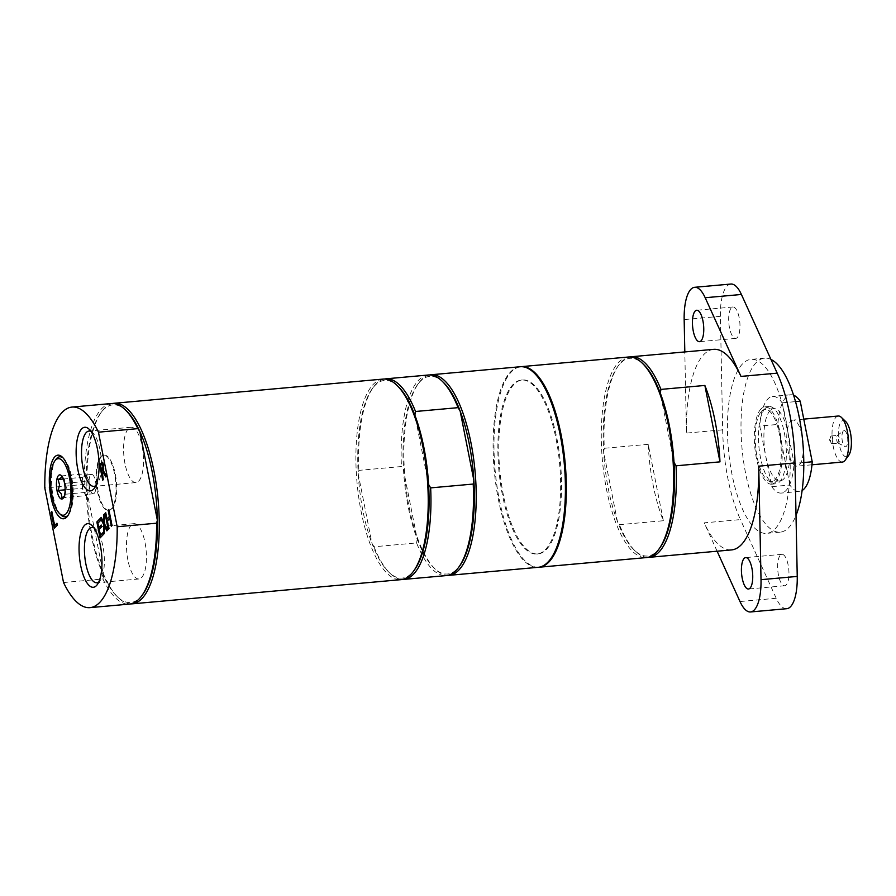 <?xml version="1.0" encoding="UTF-8"?>
<svg xmlns="http://www.w3.org/2000/svg" width="896" height="896" viewBox="0 0 896 896"><rect width="100%" height="100%" fill="white"/><g stroke="black" fill="none" stroke-linecap="round" stroke-linejoin="round"><path stroke-width="0.67" stroke-dasharray="4.48 3.36" d="M761.006 408.878A38.819 13.574 -95.1 0 0 755.406 452.402A38.819 13.574 -95.1 0 0 771.736 484.187A38.819 13.574 -95.1 0 0 781.782 444.304A38.819 13.574 -95.1 0 0 764.781 406.862A38.819 13.574 -95.1 0 0 761.006 408.878M761.477 411.286A36.277 12.678 84.9 0 1 765.016 409.394A36.277 12.678 84.9 0 1 780.886 444.382A36.277 12.678 84.9 0 1 771.512 481.645A36.277 12.678 84.9 0 1 756.246 451.954A36.277 12.678 84.9 0 1 761.477 411.286M125.014 463.792A27.765 9.71 84.9 0 1 131.051 427.269A27.765 9.71 84.9 0 1 143.214 454.059A27.765 9.71 84.9 0 1 136.035 482.574A27.765 9.71 84.9 0 1 125.014 463.792M127.926 560.179A27.765 9.71 84.9 0 1 133.963 523.656A27.765 9.71 84.9 0 1 146.126 550.446A27.765 9.71 84.9 0 1 138.947 578.973A27.765 9.71 84.9 0 1 127.926 560.179M63.056 457.912A30.15 10.539 84.9 0 1 63.84 458.584A30.15 10.539 84.9 0 1 71.691 477.176A30.15 10.539 84.9 0 1 68.846 514.304A30.15 10.539 84.9 0 1 68.208 515.099M61.018 515.01A30.15 10.539 84.9 0 1 51.923 487.738A30.15 10.539 84.9 0 1 56 459.29M89.163 486.606A9.699 3.394 84.9 0 1 87.494 493.864A9.699 3.394 84.9 0 1 86.542 494.368A9.699 3.394 84.9 0 1 84 491.971A9.699 3.394 84.9 0 1 82.186 482.81A9.699 3.394 84.9 0 1 83.866 475.541A9.699 3.394 84.9 0 1 84.806 475.037A9.699 3.394 84.9 0 1 87.349 477.445A9.699 3.394 84.9 0 1 89.163 486.606L89.118 481.13L85.59 473.76L82.141 477.333L82.23 488.286L85.77 495.656L89.208 492.083L89.163 486.606M94.282 493.259A9.699 3.394 -95.1 0 0 95.245 491.478A9.699 3.394 -95.1 0 0 93.89 476.336A9.699 3.394 -95.1 0 0 91.605 474.432A9.699 3.394 -95.1 0 0 90.653 474.936A9.699 3.394 -95.1 0 0 89.253 485.811A9.699 3.394 -95.1 0 0 93.341 493.763A9.699 3.394 -95.1 0 0 94.282 493.259M64.142 496.496L63.358 498.019M64.848 495.902L66.528 488.645L64.714 479.483L61.846 476.157M63.37 479.024L82.141 477.333M61.544 475.922L85.59 473.76M65.139 489.821L82.23 488.286M61.734 497.818L85.77 495.656M65.173 494.245L89.208 492.083M65.083 483.291L89.118 481.13M520.229 366.744A100.688 35.202 -95.1 0 0 498.322 499.173A100.688 35.202 -95.1 0 0 538.272 567.302M502.421 494.917A87.338 30.542 84.9 0 1 521.427 380.027A87.338 30.542 84.9 0 1 559.664 464.285A87.338 30.542 84.9 0 1 537.074 554.019A87.338 30.542 84.9 0 1 502.421 494.917M428.59 484.445L414.87 415.162M416.584 542.931L417.234 539.258L403.514 469.974L401.453 466.536L358.893 470.366L358.232 474.04A99.232 34.698 -95.1 0 0 371.952 543.323L374.013 546.762L416.584 542.931A100.688 35.202 -95.1 0 0 446.354 575.579M443.341 382.323A99.232 34.698 -95.1 0 0 417.547 384.642A99.232 34.698 -95.1 0 0 403.514 469.974A99.232 34.698 -95.1 0 0 417.234 539.258A99.232 34.698 -95.1 0 0 434.045 568.019A99.232 34.698 -95.1 0 0 459.838 565.701M374.013 546.762A100.688 35.202 -95.1 0 0 390.062 573.339A100.688 35.202 -95.1 0 0 402.427 579.454M398.059 386.389A99.232 34.698 -95.1 0 0 372.266 388.707A99.232 34.698 -95.1 0 0 358.232 474.04L371.952 543.323A99.232 34.698 -95.1 0 0 388.774 572.096A99.232 34.698 -95.1 0 0 414.557 569.778M429.677 374.965A100.688 35.202 -95.1 0 0 418.6 383.186A100.688 35.202 -95.1 0 0 409.125 507.203A100.688 35.202 -95.1 0 0 435.344 569.262A100.688 35.202 -95.1 0 0 447.709 575.378M428.31 375.01A100.688 35.202 -95.1 0 0 401.453 466.536M384.395 379.042A100.688 35.202 -95.1 0 0 373.318 387.262A100.688 35.202 -95.1 0 0 358.893 470.366M383.029 379.086A100.688 35.202 -95.1 0 0 361.133 511.515A100.688 35.202 -95.1 0 0 401.083 579.645M663.342 520.733L648.222 444.326A100.688 35.202 -95.1 0 0 663.342 520.733L619.427 524.686L617.366 521.248L603.646 451.965L604.296 448.28A100.688 35.202 84.9 0 1 618.733 365.187A100.688 35.202 84.9 0 1 629.81 356.955M788.144 565.006A15.77 5.51 -95.1 0 0 781.883 554.333A15.77 5.51 -95.1 0 0 777.806 570.528A15.77 5.51 -95.1 0 0 784.717 585.749A15.77 5.51 -95.1 0 0 788.144 565.006M739.166 317.666A15.77 5.51 -95.1 0 0 732.917 306.992A15.77 5.51 -95.1 0 0 728.84 323.198A15.77 5.51 -95.1 0 0 735.739 338.408A15.77 5.51 -95.1 0 0 739.166 317.666M730.845 284.043A38.819 13.574 -95.1 0 0 720.384 316.322L722.669 429.834A100.688 35.202 -95.1 0 0 740.432 519.59L704.211 522.85A100.688 35.202 -95.1 0 0 731.618 549.909M713.563 349.35A100.688 35.202 -95.1 0 0 703.774 354.592A100.688 35.202 -95.1 0 0 686.437 433.093L684.813 351.938M786.778 608.698A38.819 13.574 84.9 0 1 776.216 598.27L740.432 519.59M717.114 551.219L704.211 522.85M775.141 528.819A87.338 30.542 -95.1 0 0 787.752 430.886A87.338 30.542 -95.1 0 0 750.982 359.374A87.338 30.542 -95.1 0 0 742.493 363.922A87.338 30.542 -95.1 0 0 729.882 461.854A87.338 30.542 -95.1 0 0 766.64 533.366A87.338 30.542 -95.1 0 0 775.141 528.819M770.952 359.43A87.338 30.542 -95.1 0 0 764.568 358.154A87.338 30.542 -95.1 0 0 756.067 362.701A87.338 30.542 -95.1 0 0 743.456 460.634A87.338 30.542 -95.1 0 0 780.226 532.146A87.338 30.542 -95.1 0 0 788.726 527.598A87.338 30.542 -95.1 0 0 796.018 515.435M765.139 408.509A38.819 13.574 -95.1 0 0 759.539 452.032A38.819 13.574 -95.1 0 0 775.88 483.806A38.819 13.574 -95.1 0 0 779.654 481.79A38.819 13.574 -95.1 0 0 785.254 438.267A38.819 13.574 -95.1 0 0 768.914 406.482A38.819 13.574 -95.1 0 0 765.139 408.509M546.482 549.394A87.338 30.542 -95.1 0 0 559.093 451.461A87.338 30.542 -95.1 0 0 522.323 379.949A87.338 30.542 -95.1 0 0 503.328 494.827A87.338 30.542 -95.1 0 0 537.981 553.93A87.338 30.542 -95.1 0 0 546.482 549.394M538.72 567.258A100.688 35.202 84.9 0 1 496.709 484.154A100.688 35.202 84.9 0 1 511.336 371.907A100.688 35.202 84.9 0 1 520.677 366.71M647.842 557.368A100.688 35.202 84.9 0 1 635.466 551.264A100.688 35.202 84.9 0 1 619.427 524.686M674.005 462.37L660.285 393.086M648.222 444.326L604.296 448.28M628.443 357.011A100.688 35.202 -95.1 0 0 618.643 362.253A100.688 35.202 -95.1 0 0 604.106 475.138A100.688 35.202 -95.1 0 0 646.486 557.57M659.971 547.702A99.232 34.698 84.9 0 1 634.178 550.021A99.232 34.698 84.9 0 1 617.366 521.248A99.232 34.698 84.9 0 1 603.646 451.965A99.232 34.698 84.9 0 1 617.68 366.632A99.232 34.698 84.9 0 1 620.278 363.496A99.232 34.698 84.9 0 1 643.474 364.314M845.701 421.546A18.256 6.384 -95.1 0 0 838.421 438.402A18.256 6.384 -95.1 0 0 848.254 455.862A18.256 6.384 -95.1 0 0 848.736 455.291M843.326 430.954A8.131 2.845 -95.1 0 0 842.038 439.197A8.131 2.845 -95.1 0 0 844.939 446.589A8.131 2.845 -95.1 0 0 846.362 446.298A8.131 2.845 -95.1 0 0 847.392 436.33A8.131 2.845 -95.1 0 0 843.517 430.786A8.131 2.845 -95.1 0 0 843.326 430.954M790.72 421.299A23.106 8.075 84.9 0 1 792.96 420.09A23.106 8.075 84.9 0 1 803.085 442.389A23.106 8.075 84.9 0 1 797.104 466.133A23.106 8.075 84.9 0 1 787.382 447.205A23.106 8.075 84.9 0 1 790.72 421.299M842.386 462.056A23.106 8.075 84.9 0 1 832.664 443.139A23.106 8.075 84.9 0 1 835.99 417.222A23.106 8.075 84.9 0 1 838.242 416.024M838.701 442.915A3.886 1.355 84.9 0 1 838.331 443.117A3.886 1.355 84.9 0 1 838.029 443.05A3.886 1.355 84.9 0 1 836.64 439.522A3.886 1.355 84.9 0 1 837.256 435.579A3.886 1.355 84.9 0 1 837.346 435.501A3.886 1.355 84.9 0 1 837.637 435.378A3.886 1.355 84.9 0 1 839.272 438.558A3.886 1.355 84.9 0 1 838.701 442.915M832.44 443.475A3.886 1.355 84.9 0 1 832.059 443.677A3.886 1.355 84.9 0 1 831.141 442.915A3.886 1.355 84.9 0 1 830.603 436.856A3.886 1.355 84.9 0 1 830.984 436.15A3.886 1.355 84.9 0 1 831.365 435.949A3.886 1.355 84.9 0 1 833 439.118A3.886 1.355 84.9 0 1 832.44 443.475M770.146 410.502A36.277 12.678 -95.1 0 0 764.904 451.17A36.277 12.678 -95.1 0 0 780.17 480.872A36.277 12.678 -95.1 0 0 783.709 478.979A36.277 12.678 -95.1 0 0 788.939 438.312A36.277 12.678 -95.1 0 0 773.674 408.621A36.277 12.678 -95.1 0 0 770.146 410.502M793.554 395.203A48.518 16.968 -95.1 0 0 790.686 394.778A48.518 16.968 -95.1 0 0 777.862 424.435L759.752 426.07L771.747 486.662L789.858 485.027A48.518 16.968 -95.1 0 0 799.389 491.445A48.518 16.968 -95.1 0 0 802.133 490.515M803.79 462.549L794.102 463.411L782.107 402.819A48.518 16.968 -95.1 0 0 772.576 396.413A48.518 16.968 -95.1 0 0 759.752 426.07M782.107 402.819L795.502 401.621M771.747 486.662A48.518 16.968 -95.1 0 0 781.267 493.069A48.518 16.968 -95.1 0 0 794.102 463.411M789.858 485.027L777.862 424.435M126.392 410.838A99.232 34.698 -95.1 0 0 100.598 413.157A99.232 34.698 -95.1 0 0 86.106 487.122L84.19 484.422L44.8 487.962M111.362 403.525A100.688 35.202 -95.1 0 0 84.19 484.422M63.526 582.523L102.917 578.984L103.712 576.038L86.106 487.122A99.232 34.698 -95.1 0 0 103.712 576.038A99.232 34.698 -95.1 0 0 117.096 596.546A99.232 34.698 -95.1 0 0 140.291 597.352A99.232 34.698 -95.1 0 0 142.89 594.216M112.728 403.48A100.688 35.202 -95.1 0 0 104.283 408.52A100.688 35.202 -95.1 0 0 101.651 411.701A100.688 35.202 -95.1 0 0 88.043 506.722A100.688 35.202 -95.1 0 0 118.384 597.778A100.688 35.202 -95.1 0 0 130.76 603.893M102.917 578.984A100.688 35.202 -95.1 0 0 129.405 604.094M110.219 518.358L107.811 520.845L109.368 528.696L108.606 529.054M108.842 509.488L112.459 525.482M105.739 512.702L107.442 518.952M100.195 518.907L100.957 520.397L98.381 523.074L99.254 527.464M101.27 525.37L102.021 526.87L99.624 529.357L100.8 535.315M103.298 534.576L100.486 537.925M102.917 532.683L103.746 534.531M104.787 525.75L104.765 533.49L104.014 533.826M104.418 523.6L108.114 529.995M104.485 514.002L104.877 523.555M101.226 517.395L104.171 522.334M106.725 476.045L106.109 476.683M103.365 472.27L102.57 473.099L103.835 479.483L103.074 479.842M100.576 465.338L102.222 471.318M102.648 464.262L101.024 465.293M103.488 470.994L107.173 476M101.304 462.773L102.805 462.235L104.093 465.125L103.936 470.96M57.322 525.123L54.678 527.867M51.89 511.874L55.07 525.605M56.941 523.23L57.77 525.078M93.89 527.834A27.765 9.71 84.9 0 1 95.693 529.11A27.765 9.71 84.9 0 1 102.917 546.235A27.765 9.71 84.9 0 1 100.307 580.429A27.765 9.71 84.9 0 1 98.762 582.019M90.978 431.435A27.765 9.71 84.9 0 1 92.781 432.723A27.765 9.71 84.9 0 1 100.005 449.837A27.765 9.71 84.9 0 1 97.395 484.042A27.765 9.71 84.9 0 1 95.861 485.632M98.19 491.68A27.765 9.71 84.9 0 1 104.227 455.157A27.765 9.71 84.9 0 1 116.39 481.947A27.765 9.71 84.9 0 1 109.2 510.474A27.765 9.71 84.9 0 1 98.19 491.68M97.518 491.736A27.765 9.71 -95.1 0 0 108.539 510.53A27.765 9.71 -95.1 0 0 115.718 482.003A27.765 9.71 -95.1 0 0 103.566 455.213A27.765 9.71 -95.1 0 0 97.518 491.736M720.384 316.322L684.163 319.581M722.669 429.834L686.437 433.093M776.216 598.27L739.995 601.53M91.605 474.432L84.806 475.037M93.341 493.763L86.542 494.368M95.245 491.478L97.91 483.605L93.89 476.336M62.866 477.064L61.342 475.597M388.774 572.096L390.062 573.339M434.045 568.019L435.344 569.262M417.547 384.642L418.6 383.186M372.266 388.707L373.318 387.262M781.883 554.333L745.662 557.592M784.717 585.749L748.485 589.008M732.917 306.992L696.685 310.251M735.739 338.408L699.518 341.667M764.568 358.154L750.982 359.374M780.226 532.146L766.64 533.366M768.914 406.482L764.781 406.862M775.88 483.806L771.736 484.187M537.074 554.019L537.981 553.93M521.427 380.027L522.323 379.949M634.178 550.021L635.466 551.264M617.68 366.632L618.733 365.187M803.768 419.126L792.96 420.09M811.966 464.789L797.104 466.133M832.059 443.677L838.331 443.117M831.365 435.949L837.637 435.378M838.029 443.05L844.939 446.589M837.346 435.501L843.517 430.786M830.603 436.856L829.539 440.003L831.141 442.915M773.674 408.621L765.016 409.394M780.17 480.872L771.512 481.645M790.686 394.778L772.576 396.413M799.389 491.445L781.267 493.069M117.096 596.546L118.384 597.778M100.598 413.157L101.651 411.701M133.963 523.656L91.896 527.442M138.947 578.973L96.88 582.758M95.693 529.11L92.008 525.582M100.307 580.429L97.317 584.573M131.051 427.269L88.995 431.054M136.035 482.574L93.968 486.36M92.781 432.723L89.096 429.184M97.395 484.042L94.405 488.186M63.84 458.584L62.272 457.072M68.846 514.304L67.581 516.074M104.227 455.157L103.566 455.213M109.2 510.474L108.539 510.53"/><path stroke-width="1.34" d="M68.208 515.099A30.15 10.539 84.9 0 1 68.062 515.256A30.15 10.539 84.9 0 1 61.018 515.01L59.45 513.509A28.381 9.923 84.9 0 1 50.893 487.838A28.381 9.923 84.9 0 1 54.723 461.048A28.381 9.923 84.9 0 1 69.25 476.717A28.381 9.923 84.9 0 1 66.08 513.733A28.381 9.923 84.9 0 1 59.45 513.509M54.723 461.048L56 459.29A30.15 10.539 84.9 0 1 63.056 457.912M61.846 476.157L61.219 477.579L58.106 479.494L59.55 484.848L58.195 490.448L61.365 494.01L61.734 497.818L64.848 495.902M58.509 475.496A12.13 4.245 84.9 0 1 61.342 475.597A12.13 4.245 84.9 0 1 64.994 486.562A12.13 4.245 84.9 0 1 63.358 498.019A12.13 4.245 84.9 0 1 63.045 498.4A12.13 4.245 84.9 0 1 57.053 490.818A12.13 4.245 84.9 0 1 58.509 475.496M58.106 479.494L63.37 479.024M58.195 490.448L65.139 489.821M447.709 575.378A100.688 35.202 -95.1 0 0 449.075 575.333L538.272 567.302A100.688 35.202 -95.1 0 0 560.179 434.874A100.688 35.202 -95.1 0 0 520.229 366.744L431.032 374.763A100.688 35.202 -95.1 0 0 429.677 374.965M402.427 579.454A100.688 35.202 -95.1 0 0 403.794 579.41L446.354 575.579A100.688 35.202 -95.1 0 0 458.786 567.157L459.838 565.701A99.232 34.698 -95.1 0 0 473.872 480.379A99.232 34.698 -95.1 0 0 469.168 443.486A99.232 34.698 -95.1 0 0 460.152 411.096L473.872 480.379L473.222 484.053L430.651 487.883L428.59 484.445A99.232 34.698 -95.1 0 0 423.898 447.563A99.232 34.698 -95.1 0 0 414.87 415.162L415.531 411.488L458.091 407.658L460.152 411.096A99.232 34.698 -95.1 0 0 443.341 382.323L442.053 381.08A100.688 35.202 -95.1 0 0 428.31 375.01L385.75 378.84A100.688 35.202 -95.1 0 0 384.395 379.042M458.786 567.157A100.688 35.202 -95.1 0 0 473.222 484.053M403.794 579.41A100.688 35.202 -95.1 0 0 430.651 487.883M130.76 603.893A100.688 35.202 -95.1 0 0 132.126 603.848L401.083 579.645A100.688 35.202 -95.1 0 0 413.515 571.234L414.557 569.778A99.232 34.698 -95.1 0 0 428.59 484.445M449.075 575.333A100.688 35.202 -95.1 0 0 470.982 442.904A100.688 35.202 -95.1 0 0 431.032 374.763M458.091 407.658A100.688 35.202 -95.1 0 0 442.053 381.08M415.531 411.488A100.688 35.202 -95.1 0 0 385.75 378.84M414.87 415.162A99.232 34.698 -95.1 0 0 398.059 386.389L396.771 385.157A100.688 35.202 -95.1 0 0 383.029 379.086L114.083 403.278A100.688 35.202 -95.1 0 0 112.728 403.48M413.515 571.234A100.688 35.202 -95.1 0 0 422.979 447.216A100.688 35.202 -95.1 0 0 396.771 385.157M704.861 385.448L719.981 461.854A100.688 35.202 -95.1 0 0 704.861 385.448L660.934 389.402L660.285 393.086A99.232 34.698 84.9 0 1 674.005 462.37L676.066 465.808A100.688 35.202 84.9 0 1 649.208 557.323A100.688 35.202 84.9 0 1 647.842 557.368M751.923 568.266A15.77 5.51 84.9 0 1 748.485 589.008A15.77 5.51 84.9 0 1 742.235 578.334A15.77 5.51 84.9 0 1 745.662 557.592A15.77 5.51 84.9 0 1 751.923 568.266M702.946 320.925A15.77 5.51 84.9 0 1 699.518 341.667A15.77 5.51 84.9 0 1 693.258 330.994A15.77 5.51 84.9 0 1 696.685 310.251A15.77 5.51 84.9 0 1 702.946 320.925M684.813 351.938L684.163 319.581A38.819 13.574 84.9 0 1 694.624 287.302A38.819 13.574 84.9 0 1 705.186 297.73L740.97 376.41A100.688 35.202 -95.1 0 0 713.563 349.35L631.165 356.765A100.688 35.202 84.9 0 1 660.934 389.402M649.208 557.323L731.618 549.909A100.688 35.202 -95.1 0 0 758.744 466.166L761.018 579.678A38.819 13.574 84.9 0 1 750.557 611.957L786.778 608.698A38.819 13.574 84.9 0 0 797.238 576.419L794.965 462.907A100.688 35.202 -95.1 0 0 777.19 373.15L741.406 294.47A38.819 13.574 -95.1 0 0 730.845 284.043L694.624 287.302M750.557 611.957A38.819 13.574 84.9 0 1 739.995 601.53L717.114 551.219M796.018 515.435A87.338 30.542 -95.1 0 0 800.699 425.466A87.338 30.542 -95.1 0 0 770.952 359.43M520.677 366.71A100.688 35.202 84.9 0 1 521.136 366.666A100.688 35.202 84.9 0 1 565.219 463.792A100.688 35.202 84.9 0 1 539.179 567.224A100.688 35.202 84.9 0 1 538.72 567.258M719.981 461.854L676.066 465.808M539.179 567.224L646.486 557.57A100.688 35.202 -95.1 0 0 658.918 549.147A100.688 35.202 -95.1 0 0 672.526 454.138A100.688 35.202 -95.1 0 0 642.174 363.07A100.688 35.202 -95.1 0 0 628.443 357.011L521.136 366.666M629.81 356.955A100.688 35.202 84.9 0 1 631.165 356.765M674.005 462.37A99.232 34.698 84.9 0 1 659.971 547.702L658.918 549.147M642.174 363.07L643.474 364.314A99.232 34.698 84.9 0 1 660.285 393.086M845.242 460.118L848.736 455.291A18.256 6.384 -95.1 0 0 851.2 438.054A18.256 6.384 -95.1 0 0 845.701 421.546L841.4 417.413A23.106 8.075 84.9 0 1 848.366 438.312A23.106 8.075 84.9 0 1 845.242 460.118A23.106 8.075 84.9 0 1 844.637 460.846A23.106 8.075 84.9 0 1 842.386 462.056L811.966 464.789M803.768 419.126L838.242 416.024A23.106 8.075 84.9 0 1 841.4 417.413M795.502 401.621L800.218 401.195A48.518 16.968 -95.1 0 0 793.554 395.203M802.133 490.515A48.518 16.968 -95.1 0 0 812.213 461.787L803.79 462.549M800.218 401.195L812.213 461.787M98.459 432.186L137.85 428.635A100.688 35.202 -95.1 0 0 125.093 409.595A100.688 35.202 -95.1 0 0 111.362 403.525L71.971 407.075A100.688 35.202 -95.1 0 0 44.8 487.962L63.526 582.523A100.688 35.202 -95.1 0 0 90.014 607.634A100.688 35.202 -95.1 0 0 117.186 526.747L98.459 432.186A100.688 35.202 -95.1 0 0 71.971 407.075M137.85 428.635L139.765 431.346A99.232 34.698 -95.1 0 0 126.392 410.838L125.093 409.595M90.014 607.634L129.405 604.094A100.688 35.202 -95.1 0 0 141.837 595.672L142.89 594.216A99.232 34.698 -95.1 0 0 157.371 520.251A99.232 34.698 -95.1 0 0 139.765 431.346L157.371 520.251L156.576 523.197L117.186 526.747M132.126 603.848A100.688 35.202 -95.1 0 0 141.915 598.606A100.688 35.202 -95.1 0 0 156.453 485.722A100.688 35.202 -95.1 0 0 114.083 403.278M141.837 595.672A100.688 35.202 -95.1 0 0 156.576 523.197M102.368 470.725L102.95 466.088L102.2 464.307L100.576 465.338L101.763 471.363L103.6 468.877L103.398 466.043L102.648 464.262L101.259 464.621M109.76 518.392L107.363 520.89L108.92 528.741L108.226 529.458L105.045 513.43L105.739 512.702L106.982 518.997L109.39 516.499L108.147 510.205L108.842 509.488L112.011 525.515L111.317 526.243L109.76 518.392L111.698 525.84M108.606 529.054L105.818 513.061M108.147 510.205L108.909 509.846M109.39 516.499L108.595 510.171M106.982 518.997L109.838 516.454M96.858 521.942L100.128 518.549L100.498 520.442L97.933 523.118L98.795 527.509L101.192 525.011L101.573 526.915L99.176 529.402L100.352 535.349L102.917 532.683L103.298 534.576L100.038 537.97L96.858 521.942L100.195 518.907M100.419 537.578L97.317 521.898M98.795 527.509L101.27 525.37M100.352 535.349L102.995 533.042M104.339 525.795L104.306 533.523L103.555 534.307L103.634 524.552L100.442 518.224L101.226 517.395L103.712 522.379L103.746 514.786L104.485 514.002L104.418 523.6L107.666 530.04L106.87 530.869L104.339 525.795L107.184 530.544M104.014 533.826L104.082 524.507L100.89 518.179L101.371 517.675M103.746 514.786L104.485 514.438M103.712 522.379L104.194 514.741M102.917 472.315L102.122 473.144L103.376 479.517L102.682 480.245L99.512 464.206L102.346 462.28L103.634 465.17L103.488 470.994L106.725 476.045L105.818 476.974L102.917 472.315L106.109 476.683M101.763 471.363L102.827 470.691M99.512 464.206L102.805 462.235M103.074 479.842L99.96 464.173M51.117 512.232L51.811 511.515L54.611 525.65L56.941 523.23L57.322 525.123L54.298 528.27L51.117 512.232L51.89 511.874M54.678 527.867L51.576 512.198M54.611 525.65L57.019 523.589M98.762 582.019A27.765 9.71 84.9 0 1 96.88 582.758A27.765 9.71 84.9 0 1 85.859 563.965A27.765 9.71 84.9 0 1 91.896 527.442A27.765 9.71 84.9 0 1 93.89 527.834M100.318 545.25A31.92 11.155 -95.1 0 0 92.008 525.582A31.92 11.155 -95.1 0 0 79.397 556.45A31.92 11.155 -95.1 0 0 97.317 584.573A31.92 11.155 -95.1 0 0 100.318 545.25M95.861 485.632A27.765 9.71 84.9 0 1 93.968 486.36A27.765 9.71 84.9 0 1 82.947 467.578A27.765 9.71 84.9 0 1 88.995 431.054A27.765 9.71 84.9 0 1 90.978 431.435M97.406 448.862A31.92 11.155 -95.1 0 0 89.096 429.184A31.92 11.155 -95.1 0 0 76.485 460.062A31.92 11.155 -95.1 0 0 94.405 488.186A31.92 11.155 -95.1 0 0 97.406 448.862M70.582 476.75A31.92 11.155 -95.1 0 0 62.272 457.072A31.92 11.155 -95.1 0 0 49.661 487.95A31.92 11.155 -95.1 0 0 67.581 516.074A31.92 11.155 -95.1 0 0 70.582 476.75M741.406 294.47L705.186 297.73M777.19 373.15L740.97 376.41M797.238 576.419L761.018 579.678M794.965 462.907L758.744 466.166"/></g></svg>
